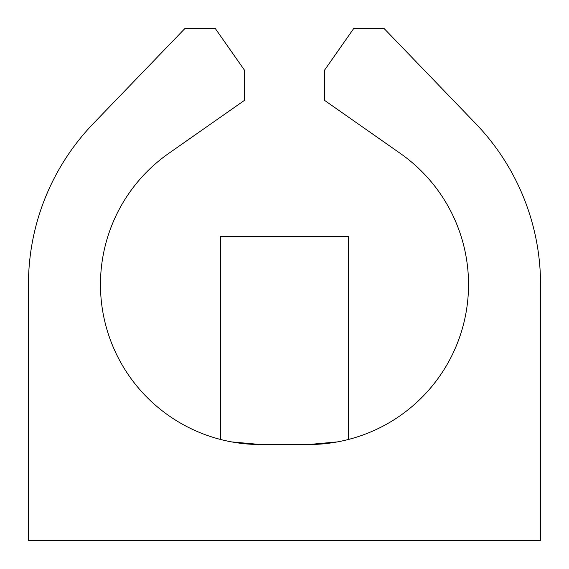 <?xml version="1.0" encoding="UTF-8"?>
<svg xmlns="http://www.w3.org/2000/svg" width="569" height="569" viewBox="0 0 569 569"><rect width="100%" height="100%" fill="white"/><g stroke="black" fill="none" stroke-linecap="round" stroke-linejoin="round"><path stroke-width="0.85" d="M220.488 439.453L220.488 236.491L348.513 236.491L348.513 439.453M231.505 441.885L260.495 444.531A160.031 160.031 0 0 1 168.709 153.41L244.492 100.343L244.492 70.222L215.246 28.45L184.975 28.45L93.394 123.494A232.045 232.045 0 0 0 28.45 284.5L28.45 540.55L540.55 540.55L540.55 284.5A232.045 232.045 0 0 0 475.606 123.494L384.025 28.45L353.754 28.45L324.508 70.222L324.508 100.343L400.291 153.41A160.031 160.031 0 0 1 308.505 444.531L337.495 441.885M260.495 444.531L308.505 444.531"/></g></svg>
